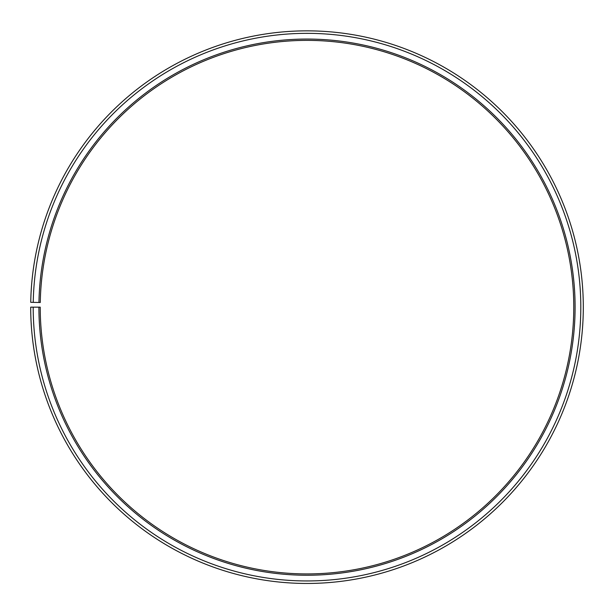 <?xml version="1.0" encoding="UTF-8"?>
<svg xmlns="http://www.w3.org/2000/svg" width="614" height="614" viewBox="0 0 614 614"><rect width="100%" height="100%" fill="white"/><g stroke="black" fill="none" stroke-linecap="round" stroke-linejoin="round"><path stroke-width="0.92" d="M573.775 307.153A266.775 266.775 0 0 0 309.326 40.386A266.775 266.775 0 0 0 40.271 302.495L38.951 302.472A268.095 268.095 0 0 1 309.341 39.066A268.095 268.095 0 0 1 575.095 307.153A268.095 268.095 0 0 1 307 575.241A268.095 268.095 0 0 1 38.905 307.153L40.225 307.153A266.775 266.775 0 0 0 307 573.921A266.775 266.775 0 0 0 573.775 307.153M33.24 302.372L30.738 302.326A276.3 276.3 0 0 1 309.41 30.861A276.3 276.3 0 0 1 583.3 307.153A276.3 276.3 0 0 1 307 583.453A276.3 276.3 0 0 1 30.7 307.153L33.194 307.153A273.806 273.806 0 0 0 307 580.951A273.806 273.806 0 0 0 580.806 307.153A273.806 273.806 0 0 0 309.387 33.356A273.806 273.806 0 0 0 33.24 302.372L38.951 302.472M33.194 307.153L38.905 307.153"/></g></svg>
